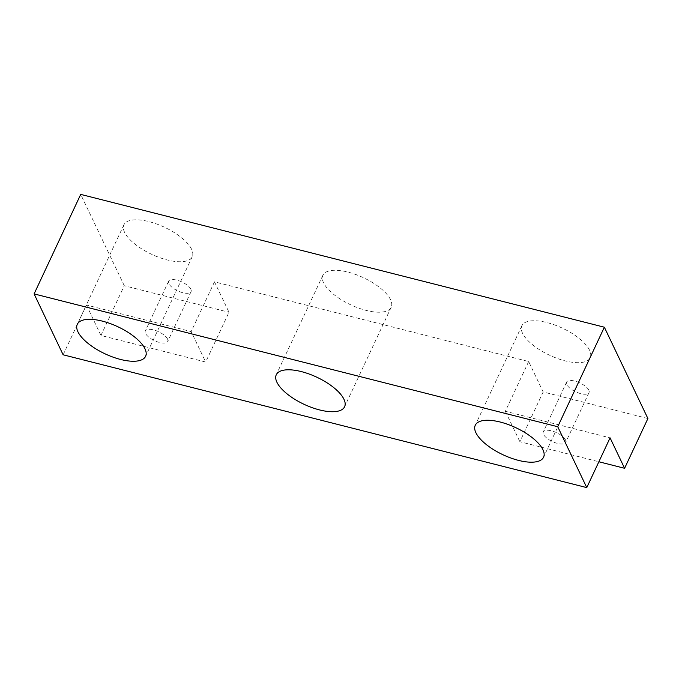 <?xml version="1.0" encoding="UTF-8"?>
<svg xmlns="http://www.w3.org/2000/svg" width="682" height="682" viewBox="0 0 682 682"><rect width="100%" height="100%" fill="white"/><g stroke="black" fill="none" stroke-linecap="round" stroke-linejoin="round"><path stroke-width="0.51" stroke-dasharray="3.41 2.56" d="M167.533 338.98A12.378 4.91 -154.9 0 0 156.067 330.676A12.378 4.91 -154.9 0 0 145.326 330.94A12.378 4.91 -154.9 0 0 145.539 333.404A12.378 4.91 -154.9 0 0 157.005 341.699A12.378 4.91 -154.9 0 0 167.738 341.435A12.378 4.91 -154.9 0 0 167.533 338.98M190.841 289.219A12.378 4.91 -154.9 0 0 179.375 280.924A12.378 4.91 -154.9 0 0 168.633 281.18A12.378 4.91 -154.9 0 0 168.846 283.644A12.378 4.91 -154.9 0 0 180.312 291.939A12.378 4.91 -154.9 0 0 191.045 291.683A12.378 4.91 -154.9 0 0 190.841 289.219M565.497 439.916A12.378 4.91 -154.9 0 0 554.031 431.621A12.378 4.91 -154.9 0 0 543.29 431.877A12.378 4.91 -154.9 0 0 543.503 434.34A12.378 4.91 -154.9 0 0 554.969 442.635A12.378 4.91 -154.9 0 0 565.702 442.379A12.378 4.91 -154.9 0 0 565.497 439.916M588.805 390.155A12.378 4.91 -154.9 0 0 577.339 381.86A12.378 4.91 -154.9 0 0 566.597 382.125A12.378 4.91 -154.9 0 0 566.81 384.58A12.378 4.91 -154.9 0 0 578.276 392.883A12.378 4.91 -154.9 0 0 589.009 392.619A12.378 4.91 -154.9 0 0 588.805 390.155M191.582 249.271A37.715 14.978 -154.9 0 0 156.638 223.986A37.715 14.978 -154.9 0 0 123.919 224.779A37.715 14.978 -154.9 0 0 124.559 232.272A37.715 14.978 -154.9 0 0 159.503 257.566A37.715 14.978 -154.9 0 0 192.222 256.773A37.715 14.978 -154.9 0 0 191.582 249.271M390.564 299.739A37.715 14.978 -154.9 0 0 355.62 274.454A37.715 14.978 -154.9 0 0 322.901 275.247A37.715 14.978 -154.9 0 0 323.541 282.74A37.715 14.978 -154.9 0 0 358.485 308.034A37.715 14.978 -154.9 0 0 391.204 307.241A37.715 14.978 -154.9 0 0 390.564 299.739M589.546 350.216A37.715 14.978 -154.9 0 0 554.602 324.922A37.715 14.978 -154.9 0 0 521.883 325.715A37.715 14.978 -154.9 0 0 522.523 333.208A37.715 14.978 -154.9 0 0 557.467 358.502A37.715 14.978 -154.9 0 0 590.186 357.709A37.715 14.978 -154.9 0 0 589.546 350.216M647.9 418.526L543.17 391.962L528.661 361.528L214.472 281.837L228.99 312.279L205.683 362.031L100.953 335.467L124.26 285.715L228.99 312.279M124.26 285.715L80.715 194.396M63.128 354.793L86.444 305.033L191.165 331.597L205.683 362.031M86.444 305.033L100.953 335.467M543.17 391.962L519.863 441.723L598.873 461.765M528.661 361.528L505.345 411.28L610.075 437.844M505.345 411.28L519.863 441.723M214.472 281.837L191.165 331.597M168.633 281.18L145.326 330.94M566.597 382.125L543.29 431.877M123.919 224.779L77.296 324.291M322.901 275.247L276.278 374.759M521.883 325.715L475.269 425.227M590.186 357.709L543.571 457.221M391.204 307.241L344.589 406.753M192.222 256.773L145.607 356.285M589.009 392.619L565.702 442.379M191.045 291.683L167.738 341.435"/><path stroke-width="1.02" d="M144.968 348.792A37.715 14.978 -154.9 0 0 110.024 323.498A37.715 14.978 -154.9 0 0 77.296 324.291A37.715 14.978 -154.9 0 0 77.936 331.784A37.715 14.978 -154.9 0 0 112.88 357.078A37.715 14.978 -154.9 0 0 145.607 356.285A37.715 14.978 -154.9 0 0 144.968 348.792M343.95 399.26A37.715 14.978 -154.9 0 0 309.006 373.966A37.715 14.978 -154.9 0 0 276.278 374.759A37.715 14.978 -154.9 0 0 276.918 382.261A37.715 14.978 -154.9 0 0 311.862 407.546A37.715 14.978 -154.9 0 0 344.589 406.753A37.715 14.978 -154.9 0 0 343.95 399.26M542.932 449.728A37.715 14.978 -154.9 0 0 507.988 424.434A37.715 14.978 -154.9 0 0 475.269 425.227A37.715 14.978 -154.9 0 0 475.9 432.729A37.715 14.978 -154.9 0 0 510.844 458.014A37.715 14.978 -154.9 0 0 543.571 457.221A37.715 14.978 -154.9 0 0 542.932 449.728M80.715 194.396L604.354 327.207L557.74 426.727L34.1 293.908L80.715 194.396M557.74 426.727L586.767 487.604L610.075 437.844L624.593 468.287L647.9 418.526L604.354 327.207M586.767 487.604L63.128 354.793L34.1 293.908M598.873 461.765L624.593 468.287"/></g></svg>
